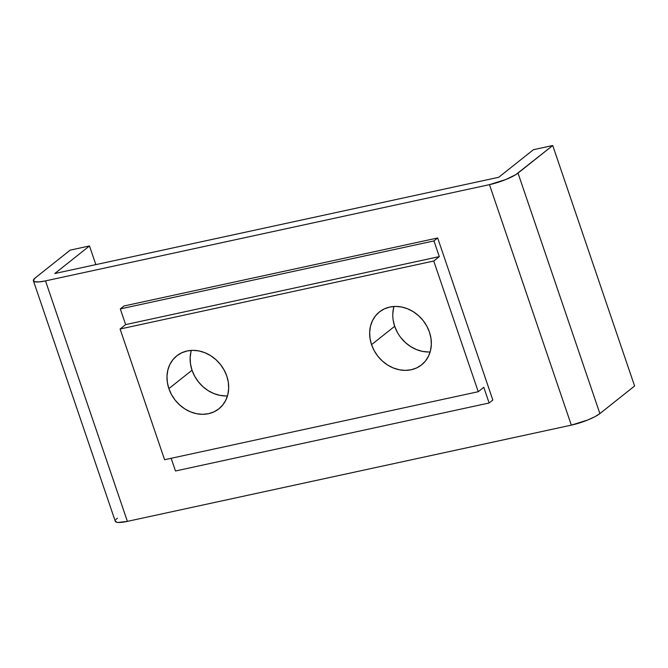 <?xml version="1.0" encoding="UTF-8"?>
<svg xmlns="http://www.w3.org/2000/svg" width="668" height="668" viewBox="0 0 668 668"><rect width="100%" height="100%" fill="white"/><g stroke="black" fill="none" stroke-linecap="round" stroke-linejoin="round"><path stroke-width="1" d="M397.326 332.28L394.688 326.285L371.55 344.671A33.843 28.816 51.5 0 1 379.449 311.906A33.843 28.816 51.5 0 1 429.449 332.121L426.81 326.126L423.161 320.598L418.636 315.755L413.417 311.781L407.705 308.833L401.71 307.013L395.673 306.412L389.82 307.029L384.376 308.858L379.549 311.822L375.533 315.805L372.477 320.657L370.489 326.193L369.663 332.196L370.022 338.434L371.55 344.671L374.189 350.675L377.837 356.203L382.355 361.046L387.574 365.02L393.293 367.968L399.289 369.78L405.326 370.389L411.179 369.763L416.623 367.943L421.441 364.978L425.466 360.996L428.522 356.144L430.501 350.608L431.336 344.604L430.977 338.359L429.449 332.121A33.843 28.816 51.5 0 1 421.55 364.895A33.843 28.816 51.5 0 1 371.55 344.671L394.688 326.285A33.843 28.816 -128.5 0 0 430.142 351.944M225.801 395.932L219.764 395.331L213.768 393.51L208.049 390.563L202.83 386.588L198.312 381.745L194.664 376.218L192.025 370.222L168.879 388.609A33.843 28.816 51.5 0 1 176.778 355.844A33.843 28.816 51.5 0 1 226.786 376.059L224.147 370.064L220.49 364.536L215.973 359.693L210.754 355.718L205.034 352.771L199.047 350.95L193.002 350.349L187.149 350.967L181.713 352.796L176.886 355.76L172.87 359.743L169.806 364.594L167.827 370.13L166.992 376.134L167.351 382.372L168.879 388.609L171.517 394.613L175.166 400.14L179.692 404.983L184.911 408.958L190.622 411.906L196.617 413.717L202.654 414.327L208.508 413.701L213.952 411.88L218.778 408.916L222.795 404.933L225.851 400.082L227.838 394.546L228.665 388.542L228.314 382.296L226.786 376.059A33.843 28.816 51.5 0 1 218.887 408.833A33.843 28.816 51.5 0 1 168.879 388.609L192.025 370.222A33.843 28.816 -128.5 0 0 227.479 395.882M498.712 177.287L54.776 273.529L89.487 245.949L95.85 264.628L89.487 245.949L70.19 250.133L35.471 277.721L70.19 250.133L89.487 245.949L54.776 273.529L498.712 177.287L533.431 149.699L498.712 177.287M33.417 280.802L115.288 521.29A22.562 4.576 -18.8 0 0 127.388 521.374L45.516 280.894L489.46 184.644L571.324 425.132L127.388 521.374L45.516 280.894A22.562 4.576 161.2 0 1 33.417 280.802A22.562 4.576 161.2 0 1 35.471 277.721L33.4 280.218L34.577 281.696L38.836 281.929L45.516 280.894L489.46 184.644L571.324 425.132A22.562 4.576 -18.8 0 0 599.889 413.592L518.017 173.104A22.562 4.576 161.2 0 1 489.46 184.644L505.818 179.533L515.838 174.624L552.728 145.515L533.431 149.699L552.728 145.515L634.6 386.004L552.728 145.515L518.017 173.104L599.889 413.592L594.871 416.723L587.69 420.022L571.324 425.132L127.388 521.374L118.219 522.46L116.449 522.184L115.272 520.698M437.665 237.975L124.006 305.977L437.665 237.975L492.834 400.048L437.665 237.975L433.958 240.923L439.302 256.604L125.642 324.606L120.307 308.917L433.958 240.923L437.665 237.975M634.6 386.004L599.889 413.592L634.6 386.004M115.906 519.562L117.343 518.201M125.642 324.606L439.302 256.604L433.741 261.021L120.09 329.015L125.642 324.606L120.307 308.917L124.006 305.977L120.307 308.917L433.958 240.923L439.302 256.604L433.741 261.021L478.238 391.715L164.587 459.718L120.09 329.015L433.741 261.021L478.238 391.715L483.791 387.306L489.135 402.988L175.475 470.99L171.158 458.29L175.475 470.99L489.135 402.988L483.791 387.306L478.238 391.715L164.587 459.718L120.09 329.015L125.642 324.606M492.834 400.048L489.135 402.988L492.834 400.048M393.995 306.462A33.843 28.816 -128.5 0 0 394.688 326.285L393.16 320.047M392.809 313.801L393.636 307.798M428.464 351.994L422.426 351.393L416.44 349.573L410.72 346.625L405.501 342.651L400.984 337.808M191.332 350.399A33.843 28.816 -128.5 0 0 192.025 370.222L190.497 363.985L190.138 357.739L190.964 351.735"/></g></svg>

